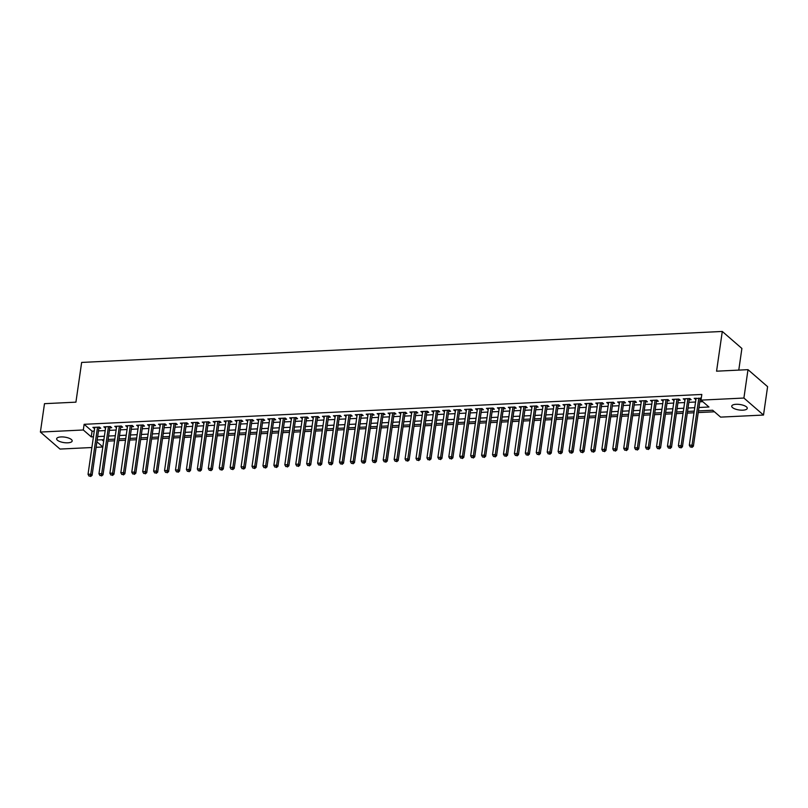 <?xml version="1.0" encoding="UTF-8"?>
<svg xmlns="http://www.w3.org/2000/svg" width="808" height="808" viewBox="0 0 808 808"><rect width="100%" height="100%" fill="white"/><g stroke="black" fill="none" stroke-linecap="round" stroke-linejoin="round"><path stroke-width="1.21" d="M61.024 436.936A7.848 2.767 8.2 0 1 72.175 440.996A7.848 2.767 8.2 0 1 67.801 442.814A7.848 2.767 8.2 0 1 56.651 438.754A7.848 2.767 8.2 0 1 61.024 436.936M736.108 404.293A7.848 2.767 8.2 0 1 747.259 408.353A7.848 2.767 8.2 0 1 742.885 410.171A7.848 2.767 8.2 0 1 731.735 406.111A7.848 2.767 8.2 0 1 736.108 404.293M738.775 370.114L741.895 348.46L722.291 331.452L81.648 362.428L75.922 402.162L44.49 403.677L40.4 432.058L83.315 429.987L91.253 436.875L93.435 436.774M722.291 331.452L716.565 371.185L747.996 369.66L767.6 386.668L763.51 415.049L720.605 417.12L712.656 410.232L698.465 410.919M107.878 441.118L114.574 440.794M118.806 440.582L125.503 440.259M129.734 440.057L136.441 439.734M140.673 439.532L147.369 439.209M151.601 438.996L158.297 438.673M162.539 438.471L169.236 438.148M173.468 437.946L180.164 437.623M184.406 437.411L191.102 437.088M195.334 436.886L202.03 436.562M206.262 436.36L212.969 436.037M217.201 435.825L223.897 435.502M228.129 435.3L234.835 434.977M239.067 434.775L245.763 434.451M249.995 434.239L256.692 433.916M260.934 433.714L267.63 433.391M271.862 433.189L278.558 432.866M282.79 432.654L289.496 432.331M293.728 432.129L300.424 431.805M304.656 431.603L311.363 431.28M315.595 431.068L322.291 430.745M326.523 430.543L333.219 430.22M337.461 430.018L344.158 429.684M348.389 429.482L355.086 429.159M359.318 428.957L366.024 428.634M370.256 428.432L376.952 428.099M381.184 427.897L387.891 427.573M392.122 427.371L398.819 427.048M403.051 426.846L409.747 426.513M413.989 426.311L420.685 425.988M424.917 425.786L431.613 425.462M435.845 425.261L442.552 424.927M446.784 424.725L453.48 424.402M457.712 424.2L464.418 423.877M468.65 423.665L475.346 423.341M479.578 423.139L486.275 422.816M490.517 422.614L497.213 422.291M501.445 422.079L508.141 421.756M512.373 421.554L519.079 421.231M523.311 421.029L530.008 420.705M534.24 420.493L540.946 420.17M545.178 419.968L551.874 419.645M556.106 419.443L562.802 419.12M567.044 418.908L573.741 418.584M577.972 418.382L584.669 418.059M588.901 417.857L595.607 417.534M599.839 417.322L606.535 416.999M610.767 416.797L617.474 416.474M621.705 416.272L628.402 415.948M632.634 415.736L639.33 415.413M643.572 415.211L650.268 414.888M654.5 414.686L661.197 414.363M665.428 414.151L672.135 413.827M676.367 413.625L683.063 413.302M687.295 413.1L694.001 412.777M698.233 412.565L714.444 411.787M102.818 446.996L96.122 447.319M91.89 447.521L60.004 449.066L40.4 432.058M98.859 428.331L100.768 428.24L99.445 427.089L92.89 427.402L94.627 428.533M109.787 427.796L111.706 427.705L110.383 426.553L103.818 426.876L105.555 428.008M120.725 427.27L122.634 427.18L121.311 426.028L114.756 426.351L116.493 427.472M131.654 426.745L133.572 426.654L132.249 425.503L125.684 425.816L127.422 426.947M142.592 426.21L144.501 426.119L143.178 424.968L136.623 425.291L138.36 426.422M153.52 425.685L155.439 425.594L154.106 424.442L147.551 424.756L149.288 425.887M164.458 425.159L166.367 425.069L165.044 423.917L158.479 424.23L160.216 425.361M175.387 424.624L177.295 424.533L175.972 423.382L169.417 423.705L171.155 424.836M186.315 424.099L188.234 424.008L186.911 422.857L180.346 423.17L182.083 424.301M197.253 423.574L199.162 423.473L197.839 422.332L191.284 422.645L193.021 423.776M208.181 423.038L210.1 422.948L208.777 421.796L202.212 422.119L203.949 423.251M219.119 422.513L221.028 422.422L219.705 421.271L213.15 421.584L214.888 422.715M230.048 421.988L231.967 421.887L230.644 420.746L224.079 421.059L225.816 422.19M240.986 421.453L242.895 421.362L241.572 420.211L235.007 420.534L236.744 421.665M251.914 420.928L253.823 420.837L252.5 419.685L245.945 419.998L247.682 421.13M262.853 420.402L264.761 420.301L263.438 419.16L256.873 419.473L258.611 420.604M273.781 419.867L275.69 419.776L274.366 418.625L267.812 418.948L269.549 420.079M284.709 419.342L286.628 419.251L285.305 418.1L278.74 418.413L280.477 419.544M295.647 418.817L297.556 418.716L296.233 417.574L289.678 417.887L291.415 419.019M306.575 418.281L308.494 418.191L307.171 417.039L300.606 417.362L302.344 418.494M317.514 417.756L319.423 417.665L318.099 416.514L311.534 416.827L313.272 417.958M328.442 417.231L330.361 417.13L329.028 415.989L322.473 416.302L324.21 417.433M339.38 416.696L341.289 416.605L339.966 415.453L333.401 415.777L335.138 416.908M350.308 416.171L352.217 416.08L350.894 414.928L344.339 415.241L346.076 416.373M361.237 415.645L363.156 415.544L361.832 414.403L355.267 414.716L357.005 415.847M372.175 415.11L374.084 415.019L372.761 413.868L366.206 414.191L367.943 415.312M383.103 414.585L385.022 414.494L383.699 413.343L377.134 413.656L378.871 414.787M394.041 414.06L395.95 413.959L394.627 412.817L388.072 413.13L389.81 414.262M404.97 413.524L406.889 413.433L405.555 412.282L399 412.605L400.738 413.726M415.908 412.999L417.817 412.908L416.494 411.757L409.929 412.07L411.666 413.201M426.836 412.474L428.745 412.373L427.422 411.232L420.867 411.545L422.604 412.676M437.764 411.939L439.683 411.848L438.36 410.696L431.795 411.019L433.532 412.141M448.703 411.413L450.611 411.322L449.288 410.171L442.734 410.484L444.471 411.615M459.631 410.878L461.55 410.787L460.227 409.646L453.662 409.959L455.399 411.09M470.569 410.353L472.478 410.262L471.155 409.111L464.6 409.434L466.337 410.555M481.497 409.828L483.416 409.737L482.083 408.585L475.528 408.899L477.265 410.03M492.436 409.292L494.344 409.201L493.021 408.06L486.456 408.373L488.194 409.505M503.364 408.767L505.273 408.676L503.95 407.525L497.395 407.848L499.132 408.969M514.292 408.242L516.211 408.151L514.888 407L508.323 407.313L510.06 408.444M525.23 407.707L527.139 407.616L525.816 406.474L519.261 406.788L520.998 407.919M536.159 407.181L538.077 407.091L536.754 405.939L530.189 406.262L531.927 407.384M547.097 406.656L549.006 406.565L547.683 405.414L541.128 405.727L542.865 406.858M558.025 406.121L559.944 406.03L558.611 404.889L552.056 405.202L553.793 406.333M568.963 405.596L570.872 405.505L569.549 404.354L562.984 404.677L564.721 405.798M579.891 405.071L581.8 404.98L580.477 403.828L573.922 404.141L575.66 405.273M590.82 404.535L592.739 404.444L591.416 403.293L584.851 403.616L586.588 404.747M601.758 404.01L603.667 403.919L602.344 402.768L595.789 403.091L597.526 404.212M612.686 403.485L614.605 403.394L613.282 402.243L606.717 402.556L608.454 403.687M623.625 402.95L625.533 402.859L624.21 401.707L617.655 402.031L619.393 403.162M634.553 402.424L636.472 402.334L635.139 401.182L628.584 401.505L630.321 402.626M645.491 401.899L647.4 401.808L646.077 400.657L639.512 400.97L641.249 402.101M656.419 401.364L658.328 401.273L657.005 400.122L650.45 400.445L652.187 401.576M667.347 400.839L669.266 400.748L667.943 399.596L661.378 399.92L663.115 401.041M678.286 400.314L680.195 400.223L678.871 399.071L672.317 399.384L674.054 400.516M689.214 399.778L691.133 399.687L689.81 398.536L683.245 398.859L684.982 399.99M101.939 439.764L103.646 441.249M698.96 407.495L708.949 407.01L701.001 400.122L701.819 394.445L84.133 424.311L92.072 431.199L94.253 431.098M98.485 430.896L105.192 430.573M109.423 430.361L116.12 430.038M120.352 429.836L127.058 429.513M131.29 429.311L137.986 428.987M142.218 428.775L148.914 428.452M153.156 428.25L159.853 427.927M164.085 427.725L170.781 427.402M175.013 427.19L181.719 426.866M185.951 426.664L192.647 426.341M196.879 426.139L203.586 425.816M207.818 425.604L214.514 425.281M218.746 425.079L225.442 424.756M229.684 424.554L236.38 424.23M240.612 424.018L247.309 423.695M251.541 423.493L258.247 423.17M262.479 422.968L269.175 422.645M273.407 422.433L280.113 422.109M284.345 421.907L291.042 421.584M295.274 421.382L301.97 421.059M306.212 420.847L312.908 420.524M317.14 420.322L323.836 419.998M328.068 419.796L334.775 419.463M339.006 419.261L345.703 418.938M349.935 418.736L356.641 418.413M360.873 418.211L367.569 417.877M371.801 417.675L378.498 417.352M382.739 417.15L389.436 416.827M393.668 416.625L400.364 416.292M404.606 416.09L411.302 415.767M415.534 415.565L422.231 415.241M426.462 415.039L433.169 414.706M437.401 414.504L444.097 414.181M448.329 413.979L455.025 413.656M459.267 413.444L465.964 413.12M470.195 412.918L476.892 412.595M481.134 412.393L487.83 412.07M492.062 411.858L498.758 411.535M502.99 411.333L509.696 411.009M513.928 410.807L520.625 410.484M524.857 410.272L531.563 409.949M535.795 409.747L542.491 409.424M546.723 409.222L553.419 408.899M557.661 408.686L564.358 408.363M568.59 408.161L575.286 407.838M579.518 407.636L586.224 407.313M590.456 407.101L597.152 406.778M601.384 406.576L608.091 406.252M612.323 406.05L619.019 405.727M623.251 405.515L629.947 405.192M634.189 404.99L640.885 404.667M645.117 404.465L651.814 404.141M656.045 403.929L662.752 403.606M666.984 403.404L673.68 403.081M677.912 402.879L684.618 402.556M688.85 402.344L695.547 402.02M699.779 401.818L702.788 401.677M701.243 398.445L694.183 398.334L695.92 399.455M700.152 399.253L701.132 399.202M747.996 369.66L743.905 398.041L763.51 415.049M84.133 424.311L83.315 429.987M701.001 400.122L743.905 398.041M97.667 436.572L104.373 436.249M108.605 436.037L115.302 435.714M119.533 435.512L126.24 435.189M130.472 434.987L137.168 434.664M141.4 434.451L148.096 434.128M152.338 433.926L159.035 433.603M163.267 433.401L169.963 433.078M174.195 432.866L180.901 432.543M185.133 432.341L191.829 432.017M196.061 431.815L202.768 431.492M206.999 431.28L213.696 430.957M217.928 430.755L224.624 430.432M228.866 430.23L235.562 429.906M239.794 429.694L246.491 429.371M250.722 429.169L257.429 428.846M261.661 428.644L268.357 428.311M272.589 428.109L279.295 427.786M283.527 427.584L290.224 427.26M294.455 427.058L301.152 426.725M305.394 426.523L312.09 426.2M316.322 425.998L323.018 425.675M327.26 425.473L333.957 425.139M338.188 424.937L344.885 424.614M349.117 424.412L355.823 424.089M360.055 423.887L366.751 423.554M370.983 423.352L377.679 423.028M381.921 422.826L388.618 422.503M392.85 422.291L399.546 421.968M403.788 421.766L410.484 421.443M414.716 421.241L421.412 420.918M425.644 420.705L432.351 420.382M436.583 420.18L443.279 419.857M447.511 419.655L454.217 419.332M458.449 419.12L465.145 418.796M469.377 418.594L476.074 418.271M480.316 418.069L487.012 417.746M491.244 417.534L497.94 417.211M502.172 417.009L508.878 416.686M513.11 416.484L519.807 416.16M524.038 415.948L530.745 415.625M534.977 415.423L541.673 415.1M545.905 414.898L552.601 414.575M556.843 414.363L563.54 414.039M567.771 413.837L574.468 413.514M578.7 413.312L585.406 412.989M589.638 412.777L596.334 412.454M600.566 412.252L607.273 411.929M611.505 411.726L618.201 411.403M622.433 411.191L629.129 410.868M633.371 410.666L640.067 410.343M644.299 410.141L650.995 409.818M655.227 409.606L661.934 409.282M666.166 409.08L672.862 408.757M677.094 408.555L683.8 408.232M688.032 408.02L694.729 407.697M96.92 441.794L102.828 446.925M694.234 411.12L687.537 411.444M683.305 411.646L676.599 411.969M672.367 412.181L665.671 412.504M661.439 412.706L654.743 413.029M650.501 413.231L643.804 413.555M639.572 413.767L632.876 414.09M628.644 414.292L621.938 414.615M617.706 414.817L611.01 415.14M606.778 415.352L600.071 415.676M595.839 415.878L589.143 416.201M584.911 416.403L578.215 416.726M573.973 416.938L567.277 417.261M563.045 417.463L556.348 417.786M552.116 417.989L545.41 418.312M541.178 418.524L534.482 418.847M530.25 419.049L523.544 419.372M519.312 419.574L512.615 419.897M508.384 420.109L501.687 420.433M497.445 420.635L490.749 420.958M486.517 421.16L479.821 421.483M475.589 421.695L468.882 422.018M464.651 422.22L457.954 422.544M453.722 422.746L447.016 423.069M442.784 423.281L436.088 423.604M431.856 423.806L425.159 424.129M420.918 424.331L414.221 424.654M409.989 424.867L403.293 425.19M399.061 425.392L392.355 425.715M388.123 425.917L381.426 426.24M377.195 426.452L370.488 426.776M366.256 426.978L359.56 427.301M355.328 427.503L348.632 427.826M344.39 428.038L337.694 428.361M333.462 428.563L326.765 428.886M322.533 429.088L315.827 429.422M311.595 429.624L304.899 429.947M300.667 430.149L293.961 430.472M289.729 430.674L283.032 431.007M278.8 431.209L272.104 431.533M267.862 431.735L261.166 432.058M256.934 432.26L250.238 432.593M246.006 432.795L239.299 433.118M235.067 433.32L228.371 433.644M224.139 433.856L217.433 434.179M213.201 434.381L206.505 434.704M202.273 434.906L195.576 435.229M191.334 435.441L184.638 435.764M180.406 435.966L173.71 436.29M169.478 436.492L162.772 436.815M158.54 437.027L151.843 437.35M147.612 437.552L140.905 437.875M136.673 438.077L129.977 438.401M125.745 438.613L119.049 438.936M114.807 439.138L108.11 439.461M103.878 439.663L97.182 439.986M92.072 431.199L91.253 436.875M695.678 398.253L695.506 399.475M684.75 398.788L684.568 400.011M673.811 399.314L673.64 400.536M662.883 399.839L662.701 401.061M651.945 400.374L651.773 401.596M641.017 400.899L640.845 402.121M630.089 401.424L629.907 402.647M619.15 401.96L618.979 403.182M608.222 402.485L608.04 403.707M597.284 403.01L597.112 404.232M586.356 403.546L586.174 404.768M575.417 404.071L575.245 405.293M564.489 404.596L564.317 405.818M553.561 405.131L553.379 406.353M542.623 405.656L542.451 406.879M531.694 406.182L531.513 407.404M520.756 406.717L520.584 407.939M509.828 407.242L509.646 408.464M498.889 407.767L498.718 408.989M487.961 408.303L487.79 409.525M477.033 408.828L476.851 410.05M466.095 409.353L465.923 410.575M455.167 409.888L454.985 411.11M444.228 410.413L444.057 411.636M433.3 410.939L433.118 412.161M422.362 411.474L422.19 412.696M411.434 411.999L411.262 413.221M400.495 412.524L400.324 413.746M389.567 413.06L389.395 414.282M378.639 413.585L378.457 414.807M367.701 414.12L367.529 415.332M356.772 414.645L356.591 415.868M345.834 415.171L345.662 416.393M334.906 415.706L334.724 416.918M323.968 416.231L323.796 417.453M313.039 416.756L312.868 417.978M302.111 417.292L301.929 418.504M291.173 417.817L291.001 419.039M280.245 418.342L280.063 419.564M269.306 418.877L269.135 420.099M258.378 419.403L258.196 420.625M247.44 419.928L247.268 421.15M236.512 420.463L236.34 421.685M225.583 420.988L225.402 422.21M214.645 421.513L214.474 422.736M203.717 422.049L203.535 423.271M192.779 422.574L192.607 423.796M181.851 423.099L181.669 424.321M170.912 423.634L170.741 424.856M159.984 424.16L159.812 425.382M149.056 424.685L148.874 425.907M138.118 425.22L137.946 426.442M127.189 425.745L127.008 426.967M116.251 426.271L116.079 427.493M105.323 426.806L105.141 428.028M94.385 427.331L94.213 428.553M698.829 398.102L692.052 445.097L689.315 445.228L696.092 398.233M700.364 398.031A1.222 1.01 -49.1 0 0 700.284 398.344L693.375 446.248L692.052 445.097L691.416 446.955L690.325 447.016L691.416 446.955M691.951 447.42L693.375 446.248M689.315 445.228L690.325 447.016M687.891 398.637L681.124 445.632L678.387 445.764L685.164 398.768M689.436 398.556A1.222 1.01 -49.1 0 0 689.345 398.869L682.447 446.774L681.124 445.632L680.487 447.491L679.397 447.541L680.487 447.491M681.013 447.945L682.447 446.774M678.387 445.764L679.397 447.541M676.963 399.162L670.185 446.157L667.459 446.289L674.226 399.293M678.508 399.091A1.222 1.01 -49.1 0 0 678.417 399.404L671.509 447.309L670.185 446.157L669.549 448.016L668.458 448.066L669.549 448.016M670.085 448.48L671.509 447.309M667.459 446.289L668.458 448.066M666.024 399.687L659.257 446.683L656.52 446.814L663.297 399.819M667.57 399.617A1.222 1.01 -49.1 0 0 667.479 399.93L660.58 447.834L659.257 446.683L658.621 448.541L657.53 448.602L658.621 448.541M659.146 449.006L660.58 447.834M656.52 446.814L657.53 448.602M655.096 400.223L648.319 447.218L645.592 447.349L652.359 400.354M656.641 400.142A1.222 1.01 -49.1 0 0 656.55 400.455L649.652 448.359L648.319 447.218L647.683 449.076L646.592 449.127L647.683 449.076M648.218 449.531L649.652 448.359M645.592 447.349L646.592 449.127M644.158 400.748L637.391 447.743L634.654 447.874L641.431 400.879M645.703 400.677A1.222 1.01 -49.1 0 0 645.622 400.99L638.714 448.894L637.391 447.743L636.755 449.601L635.664 449.652L636.755 449.601M637.28 450.066L638.714 448.894M634.654 447.874L635.664 449.652M633.23 401.273L626.463 448.268L623.726 448.4L630.492 401.404M634.775 401.202A1.222 1.01 -49.1 0 0 634.684 401.515L627.786 449.42L626.463 448.268L625.826 450.127L624.725 450.187L625.826 450.127M626.351 450.591L627.786 449.42M623.726 448.4L624.725 450.187M622.301 401.808L615.524 448.804L612.787 448.935L619.564 401.94M623.837 401.728A1.222 1.01 -49.1 0 0 623.756 402.041L616.847 449.945L615.524 448.804L614.888 450.662L613.797 450.712L614.888 450.662M615.423 451.116L616.847 449.945M612.787 448.935L613.797 450.712M611.363 402.334L604.596 449.329L601.859 449.46L608.636 402.465M612.908 402.263A1.222 1.01 -49.1 0 0 612.817 402.576L605.919 450.48L604.596 449.329L603.96 451.187L602.869 451.238L603.96 451.187M604.485 451.652L605.919 450.48M601.859 449.46L602.869 451.238M600.435 402.859L593.658 449.854L590.931 449.985L597.698 402.99M601.97 402.788A1.222 1.01 -49.1 0 0 601.889 403.101L594.981 451.005L593.658 449.854L593.021 451.712L591.931 451.773L593.021 451.712M593.557 452.177L594.981 451.005M590.931 449.985L591.931 451.773M589.497 403.394L582.73 450.389L579.992 450.521L586.77 403.525M591.042 403.313A1.222 1.01 -49.1 0 0 590.951 403.636L584.053 451.531L582.73 450.389L582.093 452.248L581.003 452.298L582.093 452.248M582.619 452.702L584.053 451.531M579.992 450.521L581.003 452.298M578.568 403.919L571.791 450.914L569.064 451.046L575.831 404.05M580.114 403.849A1.222 1.01 -49.1 0 0 580.023 404.162L573.114 452.066L571.791 450.914L571.155 452.773L570.064 452.823L571.155 452.773M571.69 453.238L573.114 452.066M569.064 451.046L570.064 452.823M567.63 404.444L560.863 451.44L558.126 451.571L564.903 404.576M569.175 404.374A1.222 1.01 -49.1 0 0 569.095 404.687L562.186 452.591L560.863 451.44L560.227 453.308L559.136 453.359L560.227 453.308M560.752 453.763L562.186 452.591M558.126 451.571L559.136 453.359M556.702 404.98L549.925 451.975L547.198 452.106L553.965 405.111M558.247 404.899A1.222 1.01 -49.1 0 0 558.156 405.222L551.258 453.116L549.925 451.975L549.299 453.833L548.198 453.884L549.299 453.833M549.824 454.288L551.258 453.116M547.198 452.106L548.198 453.884M545.774 405.505L538.997 452.5L536.26 452.631L543.037 405.636M547.309 405.434A1.222 1.01 -49.1 0 0 547.228 405.747L540.32 453.652L538.997 452.5L538.36 454.359L537.27 454.409L538.36 454.359M538.896 454.823L540.32 453.652M536.26 452.631L537.27 454.409M534.835 406.03L528.068 453.025L525.331 453.157L532.108 406.161M536.381 405.959A1.222 1.01 -49.1 0 0 536.29 406.272L529.391 454.177L528.068 453.025L527.432 454.894L526.331 454.944L527.432 454.894M527.957 455.348L529.391 454.177M525.331 453.157L526.331 454.944M523.907 406.565L517.13 453.561L514.403 453.692L521.17 406.697M525.442 406.485A1.222 1.01 -49.1 0 0 525.362 406.808L518.453 454.702L517.13 453.561L516.494 455.419L515.403 455.47L516.494 455.419M517.029 455.874L518.453 454.702M514.403 453.692L515.403 455.47M512.969 407.091L506.202 454.086L503.465 454.217L510.242 407.222M514.514 407.02A1.222 1.01 -49.1 0 0 514.423 407.333L507.525 455.237L506.202 454.086L505.566 455.944L504.475 455.995L505.566 455.944M506.091 456.409L507.525 455.237M503.465 454.217L504.475 455.995M502.041 407.616L495.264 454.611L492.537 454.742L499.304 407.747M503.586 407.545A1.222 1.01 -49.1 0 0 503.495 407.858L496.587 455.762L495.264 454.611L494.627 456.48L493.536 456.53L494.627 456.48M495.163 456.934L496.587 455.762M492.537 454.742L493.536 456.53M491.102 408.151L484.335 455.146L481.598 455.278L488.375 408.282M492.648 408.07A1.222 1.01 -49.1 0 0 492.567 408.394L485.659 456.288L484.335 455.146L483.699 457.005L482.608 457.055L483.699 457.005M484.224 457.459L485.659 456.288M481.598 455.278L482.608 457.055M480.174 408.676L473.397 455.672L470.67 455.803L477.437 408.808M481.719 408.606A1.222 1.01 -49.1 0 0 481.629 408.919L474.73 456.823L473.397 455.672L472.771 457.53L471.67 457.581L472.771 457.53M473.296 457.995L474.73 456.823M470.67 455.803L471.67 457.581M469.246 409.201L462.469 456.197L459.732 456.328L466.509 409.333M470.781 409.131A1.222 1.01 -49.1 0 0 470.7 409.444L463.792 457.348L462.469 456.197L461.833 458.065L460.742 458.116L461.833 458.065M462.368 458.52L463.792 457.348M459.732 456.328L460.742 458.116M458.308 409.737L451.541 456.732L448.804 456.863L455.581 409.868M459.853 409.656A1.222 1.01 -49.1 0 0 459.762 409.979L452.864 457.884L451.541 456.732L450.904 458.591L449.804 458.641L450.904 458.591M451.43 459.045L452.864 457.884M448.804 456.863L449.804 458.641M447.38 410.262L440.602 457.257L437.875 457.389L444.642 410.393M448.915 410.191A1.222 1.01 -49.1 0 0 448.834 410.504L441.925 458.409L440.602 457.257L439.966 459.116L438.875 459.166L439.966 459.116M440.501 459.58L441.925 458.409M437.875 457.389L438.875 459.166M436.441 410.787L429.674 457.783L426.937 457.924L433.714 410.919M437.986 410.716A1.222 1.01 -49.1 0 0 437.896 411.03L430.997 458.934L429.674 457.783L429.038 459.651L427.947 459.701L429.038 459.651M429.563 460.106L430.997 458.934M426.937 457.924L427.947 459.701M425.513 411.322L418.736 458.318L416.009 458.449L422.776 411.454M427.058 411.242A1.222 1.01 -49.1 0 0 426.967 411.565L420.059 459.469L418.736 458.318L418.1 460.176L417.009 460.227L418.1 460.176M418.635 460.631L420.059 459.469M416.009 458.449L417.009 460.227M414.575 411.848L407.808 458.843L405.071 458.974L411.848 411.979M416.12 411.777A1.222 1.01 -49.1 0 0 416.029 412.09L409.131 459.994L407.808 458.843L407.171 460.701L406.081 460.752L407.171 460.701M407.697 461.166L409.131 459.994M405.071 458.974L406.081 460.752M403.647 412.373L396.869 459.368L394.142 459.51L400.909 412.514M405.192 412.302A1.222 1.01 -49.1 0 0 405.101 412.615L398.203 460.52L396.869 459.368L396.243 461.237L395.142 461.287L396.243 461.237M396.768 461.691L398.203 460.52M394.142 459.51L395.142 461.287M392.718 412.908L385.941 459.904L383.204 460.035L389.981 413.039M394.254 412.827A1.222 1.01 -49.1 0 0 394.173 413.151L387.264 461.055L385.941 459.904L385.305 461.762L384.214 461.812L385.305 461.762M385.84 462.216L387.264 461.055M383.204 460.035L384.214 461.812M381.78 413.433L375.013 460.429L372.276 460.56L379.053 413.565M383.325 413.363A1.222 1.01 -49.1 0 0 383.234 413.676L376.336 461.58L375.013 460.429L374.377 462.287L373.276 462.348L374.377 462.287M374.902 462.752L376.336 461.58M372.276 460.56L373.276 462.348M370.852 413.959L364.075 460.954L361.348 461.095L368.115 414.1M372.387 413.888A1.222 1.01 -49.1 0 0 372.306 414.201L365.398 462.105L364.075 460.954L363.438 462.822L362.348 462.873L363.438 462.822M363.974 463.277L365.398 462.105M361.348 461.095L362.348 462.873M359.913 414.494L353.147 461.489L350.409 461.62L357.186 414.625M361.459 414.413A1.222 1.01 -49.1 0 0 361.368 414.736L354.47 462.641L353.147 461.489L352.51 463.348L351.419 463.398L352.51 463.348M353.035 463.802L354.47 462.641M350.409 461.62L351.419 463.398M348.985 415.019L342.208 462.014L339.481 462.146L346.248 415.15M350.531 414.948A1.222 1.01 -49.1 0 0 350.44 415.261L343.531 463.166L342.208 462.014L341.572 463.873L340.481 463.933L341.572 463.873M342.107 464.337L343.531 463.166M339.481 462.146L340.481 463.933M338.047 415.544L331.28 462.54L328.543 462.681L335.32 415.686M339.592 415.474A1.222 1.01 -49.1 0 0 339.501 415.787L332.603 463.691L331.28 462.54L330.644 464.408L329.553 464.459L330.644 464.408M331.169 464.863L332.603 463.691M328.543 462.681L329.553 464.459M327.119 416.08L320.342 463.075L317.615 463.206L324.382 416.211M328.664 415.999A1.222 1.01 -49.1 0 0 328.573 416.322L321.675 464.226L320.342 463.075L319.716 464.933L318.615 464.984L319.716 464.933M320.241 465.388L321.675 464.226M317.615 463.206L318.615 464.984M316.191 416.605L309.413 463.6L306.676 463.731L313.454 416.736M317.726 416.534A1.222 1.01 -49.1 0 0 317.645 416.847L310.737 464.751L309.413 463.6L308.777 465.459L307.686 465.519L308.777 465.459M309.312 465.923L310.737 464.751M306.676 463.731L307.686 465.519M305.252 417.13L298.485 464.125L295.748 464.267L302.515 417.271M306.798 417.059A1.222 1.01 -49.1 0 0 306.707 417.372L299.808 465.277L298.485 464.125L297.849 465.994L296.748 466.044L297.849 465.994M298.374 466.448L299.808 465.277M295.748 464.267L296.748 466.044M294.324 417.665L287.547 464.661L284.82 464.792L291.587 417.797M295.859 417.584A1.222 1.01 -49.1 0 0 295.779 417.908L288.87 465.812L287.547 464.661L286.911 466.519L285.82 466.57L286.911 466.519M287.446 466.984L288.87 465.812M284.82 464.792L285.82 466.57M283.386 418.191L276.619 465.186L273.882 465.317L280.659 418.322M284.931 418.12A1.222 1.01 -49.1 0 0 284.84 418.433L277.942 466.337L276.619 465.186L275.983 467.044L274.892 467.105L275.983 467.044M276.508 467.509L277.942 466.337M273.882 465.317L274.892 467.105M272.458 418.726L265.68 465.721L262.954 465.852L269.721 418.857M274.003 418.645A1.222 1.01 -49.1 0 0 273.912 418.958L267.004 466.862L265.68 465.721L265.044 467.579L263.953 467.63L265.044 467.579M265.579 468.034L267.004 466.862M262.954 465.852L263.953 467.63M261.519 419.251L254.752 466.246L252.015 466.378L258.792 419.382M263.065 419.17A1.222 1.01 -49.1 0 0 262.974 419.493L256.075 467.398L254.752 466.246L254.116 468.105L253.025 468.155L254.116 468.105M254.641 468.569L256.075 467.398M252.015 466.378L253.025 468.155M250.591 419.776L243.814 466.772L241.087 466.903L247.854 419.908M252.136 419.706A1.222 1.01 -49.1 0 0 252.046 420.019L245.147 467.923L243.814 466.772L243.188 468.63L242.087 468.691L243.188 468.63M243.713 469.094L245.147 467.923M241.087 466.903L242.087 468.691M239.663 420.311L232.886 467.307L230.149 467.438L236.926 420.443M241.198 420.231A1.222 1.01 -49.1 0 0 241.117 420.544L234.209 468.448L232.886 467.307L232.249 469.165L231.159 469.216L232.249 469.165M232.785 469.62L234.209 468.448M230.149 467.438L231.159 469.216M228.725 420.837L221.958 467.832L219.221 467.963L225.988 420.968M230.27 420.756A1.222 1.01 -49.1 0 0 230.179 421.079L223.281 468.983L221.958 467.832L221.321 469.69L220.22 469.741L221.321 469.69M221.847 470.155L223.281 468.983M219.221 467.963L220.22 469.741M217.796 421.362L211.019 468.357L208.292 468.489L215.059 421.493M219.332 421.291A1.222 1.01 -49.1 0 0 219.251 421.604L212.342 469.509L211.019 468.357L210.383 470.216L209.292 470.276L210.383 470.216M210.918 470.68L212.342 469.509M208.292 468.489L209.292 470.276M206.858 421.897L200.091 468.892L197.354 469.024L204.131 422.029M208.403 421.816A1.222 1.01 -49.1 0 0 208.312 422.13L201.414 470.034L200.091 468.892L199.455 470.751L198.364 470.801L199.455 470.751M199.98 471.205L201.414 470.034M197.354 469.024L198.364 470.801M195.93 422.422L189.153 469.418L186.426 469.549L193.193 422.554M197.475 422.352A1.222 1.01 -49.1 0 0 197.384 422.665L190.476 470.569L189.153 469.418L188.517 471.276L187.426 471.327L188.517 471.276M189.052 471.741L190.476 470.569M186.426 469.549L187.426 471.327M184.992 422.948L178.225 469.943L175.488 470.074L182.265 423.079M186.537 422.877A1.222 1.01 -49.1 0 0 186.446 423.19L179.548 471.094L178.225 469.943L177.588 471.801L176.498 471.862L177.588 471.801M178.113 472.266L179.548 471.094M175.488 470.074L176.498 471.862M174.063 423.483L167.286 470.478L164.559 470.609L171.326 423.614M175.609 423.402A1.222 1.01 -49.1 0 0 175.518 423.715L168.619 471.62L167.286 470.478L166.66 472.337L165.559 472.387L166.66 472.337M167.185 472.791L168.619 471.62M164.559 470.609L165.559 472.387M163.135 424.008L156.358 471.003L153.621 471.135L160.398 424.139M164.67 423.937A1.222 1.01 -49.1 0 0 164.59 424.25L157.681 472.155L156.358 471.003L155.722 472.862L154.631 472.912L155.722 472.862M156.257 473.326L157.681 472.155M153.621 471.135L154.631 472.912M152.197 424.533L145.43 471.529L142.693 471.66L149.46 424.665M153.742 424.463A1.222 1.01 -49.1 0 0 153.651 424.776L146.753 472.68L145.43 471.529L144.794 473.387L143.693 473.448L144.794 473.387M145.319 473.852L146.753 472.68M142.693 471.66L143.693 473.448M141.269 425.069L134.492 472.064L131.765 472.195L138.532 425.2M142.804 424.988A1.222 1.01 -49.1 0 0 142.723 425.301L135.815 473.205L134.492 472.064L133.855 473.922L132.764 473.973L133.855 473.922M134.391 474.377L135.815 473.205M131.765 472.195L132.764 473.973M130.33 425.594L123.563 472.589L120.826 472.72L127.603 425.725M131.876 425.523A1.222 1.01 -49.1 0 0 131.785 425.836L124.887 473.74L123.563 472.589L122.927 474.447L121.836 474.498L122.927 474.447M123.452 474.912L124.887 473.74M120.826 472.72L121.836 474.498M119.402 426.119L112.625 473.114L109.898 473.246L116.665 426.25M120.948 426.048A1.222 1.01 -49.1 0 0 120.857 426.361L113.948 474.266L112.625 473.114L111.989 474.973L110.898 475.033L111.989 474.973M112.524 475.437L113.948 474.266M109.898 473.246L110.898 475.033M108.464 426.654L101.697 473.65L98.96 473.781L105.737 426.786M110.009 426.574A1.222 1.01 -49.1 0 0 109.918 426.887L103.02 474.791L101.697 473.65L101.061 475.508L99.97 475.559L101.061 475.508M101.586 475.962L103.02 474.791M98.96 473.781L99.97 475.559M97.536 427.18L90.759 474.175L88.032 474.306L94.799 427.311M99.081 427.109A1.222 1.01 -49.1 0 0 98.99 427.422L92.092 475.326L90.759 474.175L90.132 476.033L89.032 476.084L90.132 476.033M90.658 476.498L92.092 475.326M88.032 474.306L89.032 476.084"/></g></svg>
